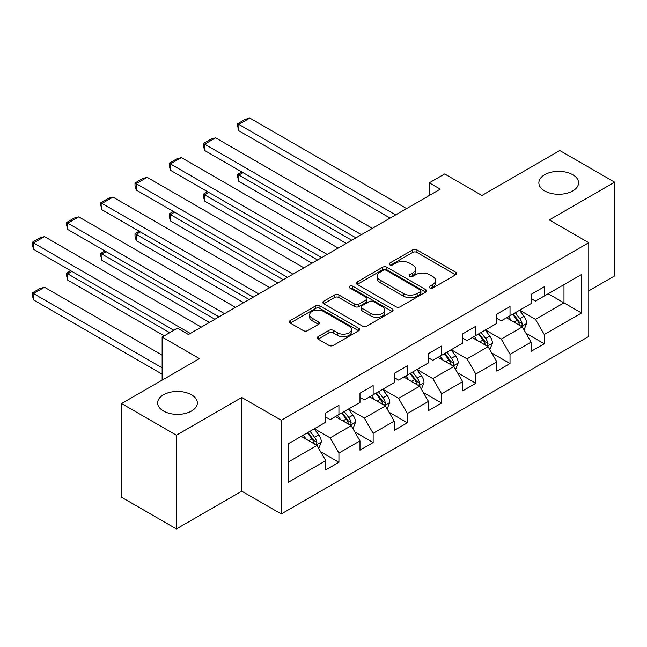 <?xml version="1.0" encoding="UTF-8"?>
<svg xmlns="http://www.w3.org/2000/svg" width="647" height="647" viewBox="0 0 647 647"><rect width="100%" height="100%" fill="white"/><g stroke="black" fill="none" stroke-linecap="round" stroke-linejoin="round"><path stroke-width="0.97" d="M429.802 287.964A2.135 1.229 0 0 0 432.819 287.964L455.69 274.757A3.041 1.755 0 0 0 456.588 273.511A3.041 1.755 0 0 0 455.69 272.266L416.935 249.896A3.041 1.755 0 0 0 412.632 249.896L389.753 263.103A2.135 1.229 0 0 0 389.13 263.976A2.135 1.229 0 0 0 389.753 264.841A2.135 1.229 0 0 0 392.769 264.841L395.729 263.135A9.745 5.629 0 0 1 409.511 263.135L412.737 264.995A9.745 5.629 0 0 1 415.592 268.974A9.745 5.629 0 0 1 412.737 272.953L409.777 274.66A2.135 1.229 0 0 0 409.155 275.533A2.135 1.229 0 0 0 409.777 276.406A2.135 1.229 0 0 0 412.794 276.406L415.754 274.692A9.745 5.629 0 0 1 429.535 274.692L432.762 276.56A9.745 5.629 0 0 1 435.617 280.539A9.745 5.629 0 0 1 432.762 284.51L429.802 286.225A2.135 1.229 0 0 0 429.179 287.09A2.135 1.229 0 0 0 429.802 287.964L429.802 286.225M191.528 394.807A19.855 11.46 0 0 0 169.894 392.325A19.855 11.46 0 0 0 157.642 402.911A19.855 11.46 0 0 0 163.456 411.023A19.855 11.46 0 0 0 185.091 413.506A19.855 11.46 0 0 0 197.343 402.911A19.855 11.46 0 0 0 191.528 394.807M572.757 174.714A19.855 11.46 0 0 0 551.123 172.223A19.855 11.46 0 0 0 538.862 182.818A19.855 11.46 0 0 0 544.677 190.922A19.855 11.46 0 0 0 566.311 193.404A19.855 11.46 0 0 0 578.572 182.818A19.855 11.46 0 0 0 572.757 174.714M318.114 336.658A3.041 1.755 0 0 0 317.224 337.904A3.041 1.755 0 0 0 318.114 339.149L328.983 345.425A3.041 1.755 0 0 0 333.294 345.425L358.697 330.754A3.041 1.755 0 0 0 359.586 329.509A3.041 1.755 0 0 0 358.697 328.272L319.942 305.894A3.041 1.755 0 0 0 315.639 305.894L290.228 320.564A3.041 1.755 0 0 0 289.338 321.802A3.041 1.755 0 0 0 290.228 323.047L303.362 330.633A3.041 1.755 0 0 0 307.673 330.633L318.542 324.357A3.041 1.755 0 0 0 319.432 323.112A3.041 1.755 0 0 0 318.542 321.866L312.032 318.106A8.144 4.699 0 0 1 309.646 314.782A8.144 4.699 0 0 1 314.677 310.439A8.144 4.699 0 0 1 323.549 311.458L349.065 326.185A8.144 4.699 0 0 1 351.45 329.509A8.144 4.699 0 0 1 346.42 333.86A8.144 4.699 0 0 1 337.548 332.841L333.294 330.382A3.041 1.755 0 0 0 328.983 330.382L318.114 336.658L318.114 339.149M588.77 290.843L614.65 275.897L614.65 182.179L559.817 150.525L481.942 195.483L444.659 173.954L429.301 182.818L440.267 189.15L188.463 334.531L177.488 328.199L162.138 337.063L162.138 380.121M176.396 435.205L176.396 528.923L241.76 491.186L241.76 397.468L176.396 435.205L121.555 403.55L199.43 358.592L162.138 337.063M241.76 397.468L281.243 420.267L588.77 242.714L588.77 336.432L281.243 513.977L281.243 420.267M614.65 182.179L549.287 219.923L588.77 242.714M395.948 306.767A3.041 1.755 0 0 0 400.25 306.767L425.661 292.096A3.041 1.755 0 0 0 426.551 290.851A3.041 1.755 0 0 0 425.661 289.613L386.906 267.235A3.041 1.755 0 0 0 382.595 267.235L357.193 281.906A3.041 1.755 0 0 0 356.303 283.143A3.041 1.755 0 0 0 357.193 284.389L395.948 306.767M350.617 288.425A2.135 1.229 0 0 1 352.777 288.724L352.777 286.192L392.179 308.942A3.041 1.755 0 0 1 393.069 310.18A3.041 1.755 0 0 1 392.179 311.425L366.776 326.096A3.041 1.755 0 0 1 362.466 326.096L323.71 303.718L323.71 301.235A3.041 1.755 0 0 0 322.821 302.472A3.041 1.755 0 0 0 323.71 303.718M323.71 301.235L334.588 294.959A3.041 1.755 0 0 1 338.891 294.959L354.605 304.033A3.041 1.755 0 0 0 358.915 304.033L366.129 299.868A3.041 1.755 0 0 0 367.019 298.623A3.041 1.755 0 0 0 366.129 297.377L349.76 287.931A2.135 1.229 0 0 1 349.137 287.066A2.135 1.229 0 0 1 350.456 285.925A2.135 1.229 0 0 1 352.777 286.192M176.396 528.923L121.555 497.26L121.555 403.55M320.613 451.735L338.931 462.306L338.931 453.062L359.991 440.906L359.991 450.15L373.149 442.556L373.149 433.312L394.209 421.148L394.209 430.392L407.367 422.798L407.367 413.554L428.427 401.399L428.427 410.643L441.586 403.041L441.586 393.797L462.645 381.641L462.645 390.885L475.804 383.283L475.804 374.039L496.864 361.883L496.864 371.127L510.022 363.533L510.022 354.289L531.082 342.126L531.082 351.37L544.24 343.775L544.24 334.531L581.532 313.002L581.532 274.506L563.982 284.631L563.982 302.869L581.532 313.002M338.931 462.306L325.773 469.908L325.773 460.664L288.481 482.193L288.481 443.696L325.773 422.167L325.773 412.915L338.931 405.321L338.931 414.565L359.991 402.41L359.991 393.166L373.149 385.563L373.149 394.807L394.209 382.652L394.209 373.408L407.367 365.806L407.367 375.058L428.427 362.894L428.427 353.65L441.586 346.056L441.586 355.3L462.645 343.145L462.645 333.901L475.804 326.298L475.804 335.542L496.864 323.387L496.864 314.143L510.022 306.541L510.022 315.785L531.082 303.629L531.082 294.385L544.24 286.791L544.24 296.035L581.532 274.506M335.421 416.595L351.216 425.71L330.156 437.865L314.361 428.751M325.773 417.097L330.156 419.628L338.931 414.565M330.156 437.865L338.931 453.062M351.216 425.71L359.991 440.906M369.639 396.837L385.434 405.952L364.374 418.116L348.579 408.993M359.991 397.339L364.374 399.878L373.149 394.807M364.374 418.116L373.149 433.312M385.434 405.952L394.209 421.148M403.857 377.08L419.652 386.202L398.592 398.358L382.798 389.235M394.209 377.589L398.592 380.121L407.367 375.058M398.592 398.358L407.367 413.554M419.652 386.202L428.427 401.399M438.076 357.322L453.87 366.445L432.811 378.6L417.016 369.486M428.427 357.831L432.811 360.363L441.586 355.3M432.811 378.6L441.586 393.797M453.87 366.445L462.645 381.641M472.294 337.572L488.089 346.687L467.029 358.842L451.234 349.728M462.645 338.074L467.029 340.605L475.804 335.542M467.029 358.842L475.804 374.039M488.089 346.687L496.864 361.883M506.512 317.814L522.307 326.929L501.247 339.093L485.452 329.97M496.864 318.324L501.247 320.855L510.022 315.785M501.247 339.093L510.022 354.289M522.307 326.929L531.082 342.126M548.187 293.754L563.982 302.869L535.465 319.335L519.67 310.212M531.082 298.566L535.465 301.098L544.24 296.035M535.465 319.335L544.24 334.531M241.76 491.186L281.243 513.977M429.301 182.818L429.301 195.483M288.481 461.926L316.998 445.468L301.203 436.345M316.998 445.468L325.773 460.664M525.922 333.197L544.24 343.775M491.704 352.955L510.022 363.533M457.486 372.712L475.804 383.283M423.267 392.47L441.586 403.041M389.049 412.22L407.367 422.798M354.831 431.978L373.149 442.556M430.651 288.263L432.762 287.05A9.745 5.629 0 0 0 435.617 283.071L435.617 280.539M415.592 268.974L415.592 271.505A9.745 5.629 0 0 1 412.737 275.485L410.635 276.706M455.65 274.781L416.935 252.427A3.041 1.755 0 0 0 412.632 252.427L390.61 265.141M425.621 292.12L386.906 269.767A3.041 1.755 0 0 0 382.595 269.767L357.233 284.413M420.275 291.724A2.135 1.229 0 0 0 420.898 290.851A2.135 1.229 0 0 0 420.275 289.985L386.259 270.341A2.135 1.229 0 0 0 383.242 270.341L380.121 272.144A9.745 5.629 0 0 0 377.266 276.123A9.745 5.629 0 0 0 380.121 280.102L403.372 293.528A9.745 5.629 0 0 0 417.153 293.528L420.275 291.724L420.275 294.256A2.135 1.229 0 0 0 420.898 293.382L420.898 290.851M377.266 276.123L377.266 278.655A9.745 5.629 0 0 0 380.121 282.634L380.121 280.102M420.275 294.256L417.153 296.059A9.745 5.629 0 0 1 403.372 296.059L380.121 282.634M323.751 303.742L334.588 297.491L334.588 294.959M367.019 298.623L367.019 301.154A3.041 1.755 0 0 1 366.129 302.4L358.915 306.565A3.041 1.755 0 0 1 354.605 306.565L338.891 297.491A3.041 1.755 0 0 0 334.588 297.491M352.777 288.724L392.139 311.45M370.917 313.447A8.144 4.699 0 0 0 379.797 314.466A8.144 4.699 0 0 0 384.819 310.123A8.144 4.699 0 0 0 382.434 306.791L373.448 301.607A3.041 1.755 0 0 0 369.138 301.607L361.932 305.772A3.041 1.755 0 0 0 361.034 307.01A3.041 1.755 0 0 0 361.932 308.255L370.917 313.447L370.917 315.979A8.144 4.699 0 0 0 379.797 316.998A8.144 4.699 0 0 0 384.819 312.655L384.819 310.123M361.034 307.01L361.034 309.549A3.041 1.755 0 0 0 361.932 310.786L361.932 308.255M370.917 315.979L361.932 310.786M351.45 329.509L351.45 332.048A8.144 4.699 0 0 1 346.42 336.391A8.144 4.699 0 0 1 337.548 335.372L333.294 332.914A3.041 1.755 0 0 0 328.983 332.914L318.154 339.165M309.646 314.782L309.646 317.313A8.144 4.699 0 0 0 312.032 320.637L312.032 318.106M318.502 324.373L312.032 320.637M358.656 330.779L319.942 308.425A3.041 1.755 0 0 0 315.639 308.425L290.268 323.071M524.038 329.93L526.65 323.363A8.217 4.747 -120 0 0 524.021 316.359L519.501 310.317M511.607 320.75L508.526 316.65M351.766 240.247L238.864 175.07L238.864 181.403L346.274 243.409M521.029 326.201L522.032 325.142L522.21 323.71A8.217 4.747 -120 0 0 519.856 318.769L515.327 312.719M513.273 313.908L518.296 320.613A4.189 2.418 60 0 1 519.056 321.891L522.21 323.71M512.699 314.24L517.228 320.289A8.217 4.747 60 0 1 519.573 325.231M243.029 172.66L238.864 175.07L237.659 174.367L241.824 171.965M238.864 181.403L237.659 176.906L237.659 174.367M395.632 214.917L238.864 124.41L238.864 130.743L390.149 218.088M406.599 208.585L249.831 118.078L238.864 124.41L237.659 123.714L245.334 119.283L249.831 118.078M238.864 130.743L237.659 126.246L237.659 123.714M489.819 349.687L492.432 343.112A8.217 4.747 -120 0 0 489.803 336.117L485.282 330.075M477.389 340.508L474.308 336.408M317.548 260.005L204.646 194.82L204.646 201.152L312.056 263.167M486.811 345.951L487.814 344.9L487.992 343.468A8.217 4.747 -120 0 0 485.638 338.518L481.109 332.477M479.055 333.666L484.077 340.371A4.189 2.418 60 0 1 484.838 341.64L487.992 343.468M478.481 333.998L483.01 340.039A8.217 4.747 60 0 1 485.355 344.988M208.811 192.418L204.646 194.82L203.441 194.124L207.606 191.722M204.646 201.152L203.441 196.656L203.441 194.124M455.601 369.445L458.213 362.87A8.217 4.747 -120 0 0 455.585 355.874L451.064 349.825M443.171 360.266L440.089 356.157M283.329 279.755L170.428 214.578L170.428 220.91L277.838 282.925M452.593 365.709L453.596 364.657L453.773 363.226A8.217 4.747 -120 0 0 451.42 358.276L446.891 352.235M444.837 353.424L449.859 360.128A4.189 2.418 60 0 1 450.619 361.398L453.773 363.226M444.263 353.755L448.792 359.797A8.217 4.747 60 0 1 451.137 364.738M174.593 212.176L170.428 214.578L169.223 213.882L173.388 211.472M170.428 220.91L169.223 216.413L169.223 213.882M361.414 234.675L204.646 144.168L204.646 150.5L355.931 237.837M372.381 228.342L215.613 137.835L204.646 144.168L203.441 143.472L211.116 139.04L215.613 137.835M204.646 150.5L203.441 146.004L203.441 143.472M327.196 254.433L170.428 163.926L170.428 170.258L321.713 257.595M338.163 248.1L181.395 157.593L170.428 163.926L169.223 163.222L176.898 158.79L181.395 157.593M170.428 170.258L169.223 165.761L169.223 163.222M421.383 389.203L423.995 382.628A8.217 4.747 -120 0 0 421.367 375.624L416.846 369.583M408.953 380.024L405.871 375.915M249.111 299.512L136.21 234.335L136.21 240.668L243.628 302.683M418.374 385.466L419.377 384.415L419.555 382.975A8.217 4.747 -120 0 0 417.202 378.034L412.673 371.993M410.619 373.182L415.641 379.886A4.189 2.418 60 0 1 416.401 381.156L419.555 382.975M410.044 373.513L414.573 379.554A8.217 4.747 60 0 1 416.927 384.496M140.383 231.925L136.21 234.335L135.005 233.64L139.17 231.23M136.21 240.668L135.005 236.171L135.005 233.64M387.165 408.953L389.777 402.385A8.217 4.747 -120 0 0 387.149 395.382L382.628 389.34M374.734 399.773L371.653 395.673M214.893 319.27L101.991 254.093L101.991 260.418L209.41 322.432M384.164 405.216L385.159 404.165L385.337 402.733A8.217 4.747 -120 0 0 382.984 397.792L378.455 391.742M376.4 392.931L381.423 399.636A4.189 2.418 60 0 1 382.183 400.914L385.337 402.733M375.826 393.263L380.355 399.312A8.217 4.747 60 0 1 382.709 404.254M106.165 251.683L101.991 254.093L100.786 253.389L104.951 250.987M101.991 260.418L100.786 255.929L100.786 253.389M352.947 428.71L355.559 422.135A8.217 4.747 -120 0 0 352.93 415.139L348.409 409.098M340.516 419.531L337.435 415.431M169.708 332.695L67.773 273.843L67.773 280.175L164.217 335.858M349.946 424.974L350.941 423.922L351.119 422.491A8.217 4.747 -120 0 0 348.765 417.541L344.236 411.5M342.182 412.689L347.204 419.393A4.189 2.418 60 0 1 347.965 420.663L351.119 422.491M341.608 413.021L346.137 419.062A8.217 4.747 60 0 1 348.49 424.011M71.946 271.441L67.773 273.843L66.568 273.147L70.733 270.745M67.773 280.175L66.568 275.679L66.568 273.147M292.978 274.182L136.21 183.675L136.21 190.008L287.494 277.353M303.944 267.858L147.176 177.343L136.21 183.675L135.005 182.98L142.68 178.548L147.176 177.343M136.21 190.008L135.005 185.511L135.005 182.98M258.76 293.94L101.991 203.433L101.991 209.765L253.276 297.11M269.726 287.608L112.958 197.1L101.991 203.433L100.786 202.737L108.461 198.305L112.958 197.1M101.991 209.765L100.786 205.269L100.786 202.737M224.541 313.698L67.773 223.191L67.773 229.523L219.058 316.86M235.508 307.365L78.74 216.858L67.773 223.191L66.568 222.495L74.243 218.063L78.74 216.858M67.773 229.523L66.568 225.027L66.568 222.495M190.323 333.456L33.555 242.948L33.555 249.273L173.873 330.285M201.29 327.123L44.522 236.616L33.555 242.948L32.35 242.245L40.025 237.813L44.522 236.616M33.555 249.273L32.35 244.784L32.35 242.245M318.728 448.468L321.341 441.893A8.217 4.747 -120 0 0 318.712 434.897L314.191 428.848M162.138 367.836L33.555 293.601L44.522 287.268L162.138 355.171M306.298 439.289L303.225 435.18M33.555 299.933L32.35 295.436L32.35 292.905L33.555 293.601L33.555 299.933L162.138 374.168M315.728 444.732L316.723 443.68L316.901 442.241A8.217 4.747 -120 0 0 314.547 437.299L310.018 431.258M307.964 432.447L312.986 439.151A4.189 2.418 60 0 1 313.746 440.421L316.901 442.241M307.39 432.778L311.919 438.82A8.217 4.747 60 0 1 314.272 443.761M32.35 292.905L40.025 288.473L44.522 287.268M432.762 287.05L432.762 284.51M409.777 276.406L409.777 274.66M412.737 275.485L412.737 272.953M389.753 264.841L389.753 263.103M412.632 252.427L412.632 249.896M416.935 252.427L416.935 249.896M455.69 274.757L455.69 272.266M357.193 284.389L357.193 281.906M382.595 269.767L382.595 267.235M386.906 269.767L386.906 267.235M425.661 292.096L425.661 289.613M403.372 296.059L403.372 293.528M417.153 296.059L417.153 293.528M338.891 297.491L338.891 294.959M354.605 306.565L354.605 304.033M358.915 306.565L358.915 304.033M366.129 302.4L366.129 299.868M392.179 311.425L392.179 308.942M328.983 332.914L328.983 330.382M333.294 332.914L333.294 330.382M337.548 335.372L337.548 332.841M318.542 324.357L318.542 321.866M290.228 323.047L290.228 320.564M315.639 308.425L315.639 305.894M319.942 308.425L319.942 305.894M358.697 330.754L358.697 328.272M521.49 326.46L526.593 323.516M519.856 318.769L524.021 316.359M514.009 322.141L517.228 320.289M487.272 346.218L492.375 343.274M485.638 338.518L489.803 336.117M479.791 341.899L483.01 340.039M453.054 365.976L458.157 363.032M451.42 358.276L455.585 355.874M445.573 361.657L448.792 359.797M418.835 385.733L423.939 382.789M417.202 378.034L421.367 375.624M411.355 381.406L414.573 379.554M384.617 405.483L389.72 402.539M382.984 397.792L387.149 395.382M377.136 401.164L380.355 399.312M350.399 425.241L355.502 422.297M348.765 417.541L352.93 415.139M342.918 420.922L346.137 419.062M316.189 444.999L321.284 442.055M314.547 437.299L318.712 434.897M308.7 440.68L311.919 438.82"/></g></svg>
